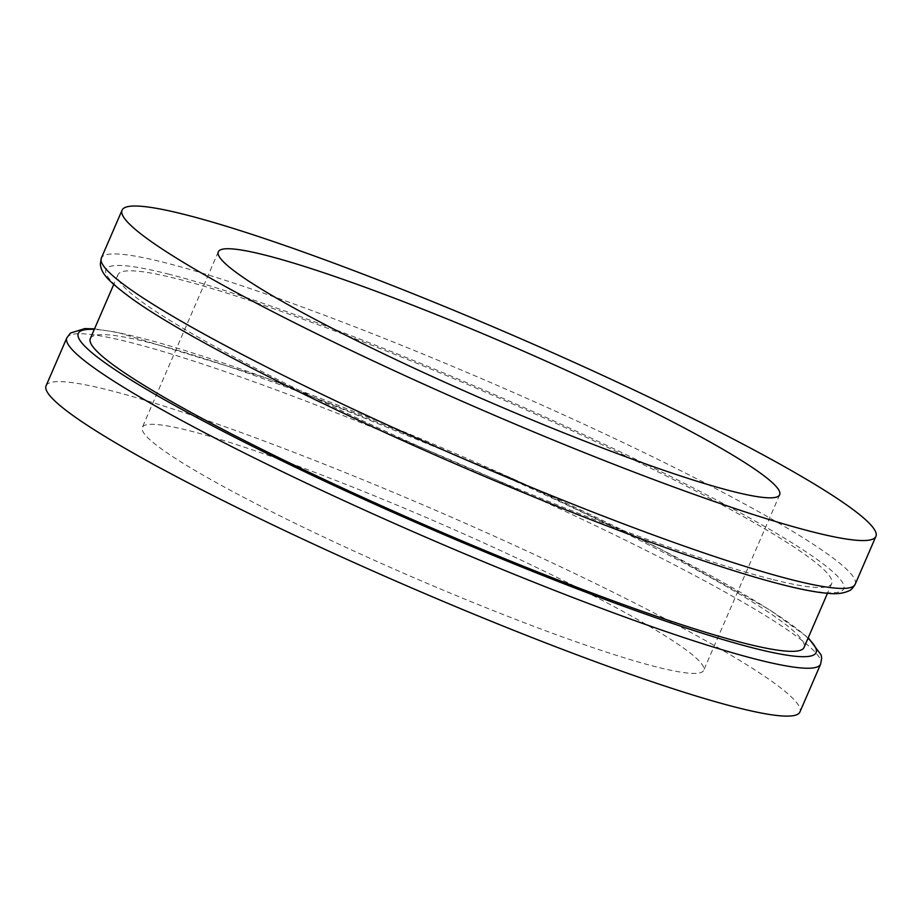 <?xml version="1.0" encoding="UTF-8"?>
<svg xmlns="http://www.w3.org/2000/svg" width="922" height="922" viewBox="0 0 922 922"><rect width="100%" height="100%" fill="white"/><g stroke="black" fill="none" stroke-linecap="round" stroke-linejoin="round"><path stroke-width="0.69" stroke-dasharray="4.61 3.46" d="M656.452 666.929A305.827 30.069 -156.6 0 1 335.631 542.597A305.827 30.069 -156.6 0 1 142.334 427.405A305.827 30.069 -156.6 0 1 434.954 521.264A305.827 30.069 -156.6 0 1 703.693 670.317A305.827 30.069 -156.6 0 1 656.452 666.929M46.1 385.753A410.693 40.372 -156.6 0 1 439.045 511.802A410.693 40.372 -156.6 0 1 799.927 711.968M771.61 579.27A388.842 38.228 -156.6 0 1 363.717 421.181A388.842 38.228 -156.6 0 1 117.947 274.721A388.842 38.228 -156.6 0 1 489.997 394.074A388.842 38.228 -156.6 0 1 831.679 583.58A388.842 38.228 -156.6 0 1 771.61 579.27M90.321 338.57A388.842 38.228 -156.6 0 1 462.371 457.911A388.842 38.228 -156.6 0 1 804.053 647.428M855.178 584.271A410.693 40.372 23.4 0 0 595.6 429.594A410.693 40.372 23.4 0 0 164.796 262.62A410.693 40.372 23.4 0 0 101.351 258.068M168.011 273.972A401.946 39.519 -156.6 0 1 806.116 551.886A401.946 39.519 -156.6 0 1 450.316 461.599A401.946 39.519 -156.6 0 1 168.011 273.972M808.029 638.243A401.946 39.519 23.4 0 0 462.879 456.736A401.946 39.519 23.4 0 0 94.298 329.385M66.822 337.878A410.693 40.372 -156.6 0 1 459.767 463.927A410.693 40.372 -156.6 0 1 820.649 664.082M218.307 251.833L142.334 427.405M779.666 494.745L703.693 670.317M117.947 274.721L113.74 284.449M831.679 583.58L827.472 593.295M94.528 328.854L117.278 332.312L266.873 378.262L511.595 478.149L660.521 549.074L769.271 609.569L808.26 637.713"/><path stroke-width="1.38" d="M808.26 637.713L821.168 655.035L821.675 658.135L820.649 664.082L799.927 711.968A410.693 40.372 -156.6 0 1 736.482 707.416A410.693 40.372 -156.6 0 1 305.678 540.442A410.693 40.372 -156.6 0 1 46.1 385.753L66.822 337.878L70.464 333.049L84.812 328.601L94.528 328.854M732.425 491.357A305.827 30.069 -156.6 0 1 411.615 367.025A305.827 30.069 -156.6 0 1 218.307 251.833A305.827 30.069 -156.6 0 1 510.926 345.692A305.827 30.069 -156.6 0 1 779.666 494.745A305.827 30.069 -156.6 0 1 732.425 491.357M812.455 531.844A410.693 40.372 -156.6 0 1 381.65 364.87A410.693 40.372 -156.6 0 1 122.073 210.181A410.693 40.372 -156.6 0 1 515.029 336.23A410.693 40.372 -156.6 0 1 875.9 536.397A410.693 40.372 -156.6 0 1 812.455 531.844M827.472 593.295L804.053 647.428A388.842 38.228 -156.6 0 1 743.985 643.118A388.842 38.228 -156.6 0 1 336.092 485.03A388.842 38.228 -156.6 0 1 90.321 338.57L113.74 284.449M122.073 210.181L101.351 258.068A410.693 40.372 23.4 0 0 360.94 412.756A410.693 40.372 23.4 0 0 791.744 579.731A410.693 40.372 23.4 0 0 855.178 584.271L875.9 536.397M94.298 329.385A401.946 39.519 23.4 0 0 288.482 463.95A401.946 39.519 23.4 0 0 753.989 648.178A401.946 39.519 23.4 0 0 808.029 638.243M820.649 664.082A410.693 40.372 -156.6 0 1 757.204 659.53A410.693 40.372 -156.6 0 1 326.4 492.555A410.693 40.372 -156.6 0 1 66.822 337.878M101.351 258.068L100.325 264.026C101.305 273.65 107.851 280.864 131.834 298.659C190.866 341.278 350.671 420.835 508.08 486.274C616.345 531.51 718.687 568.344 780.277 584.145C800.734 589.458 816.915 592.535 828.82 593.399C836.727 594.229 843.434 593.376 848.943 590.852C850.649 590.46 852.723 588.271 855.178 584.271"/></g></svg>
